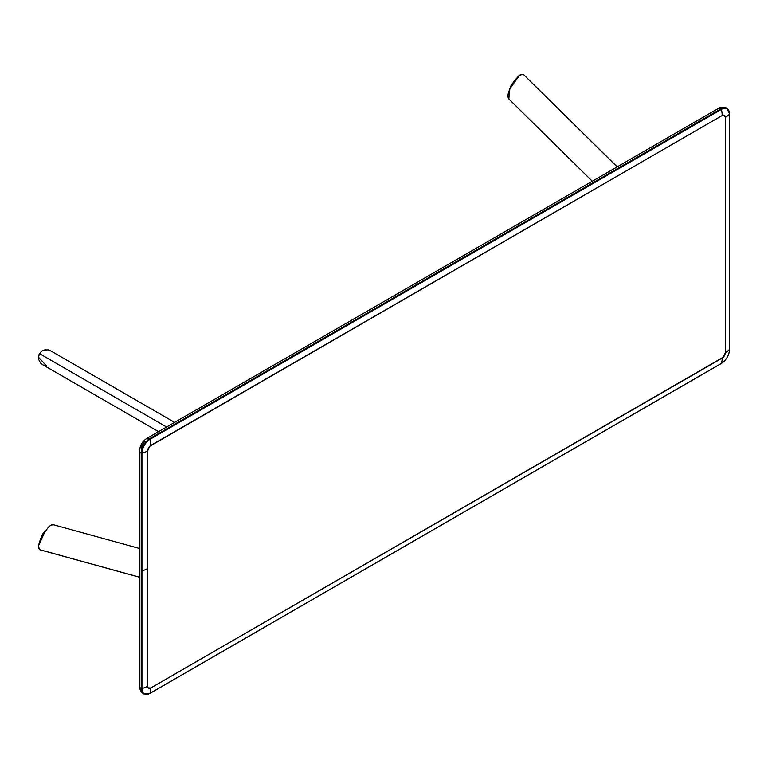 <?xml version="1.0" encoding="UTF-8"?>
<svg xmlns="http://www.w3.org/2000/svg" width="768" height="768" viewBox="0 0 768 768"><rect width="100%" height="100%" fill="white"/><g stroke="black" fill="none" stroke-linecap="round" stroke-linejoin="round"><path stroke-width="1.15" d="M141.226 570.874L141.226 453.235A11.885 6.864 -60 0 1 149.635 438.682L721.018 108.797A11.885 6.864 -60 0 1 726.845 108.144A11.885 6.864 120 0 0 721.018 108.797A5.942 3.427 -120 0 0 718.147 108.566A5.942 3.427 60 0 1 721.018 108.797L149.635 438.682A5.942 3.427 -120 0 0 146.765 438.451L146.765 438.451A5.942 3.427 60 0 1 149.635 438.682A11.885 6.864 120 0 0 141.226 453.235A5.942 3.427 180 0 1 139.594 450.874A5.942 3.427 0 0 0 141.226 453.235L141.245 570.883L141.936 570.941L141.936 453.302L141.245 453.235L141.936 453.302A11.462 6.614 -60 0 1 150.048 439.258L149.645 438.682L150.048 439.258L721.43 109.373L721.027 108.797L721.43 109.373A23.77 13.718 60 0 1 722.17 115.526L149.587 446.381L147.638 450.874L147.638 686.16L148.166 687.869L150.787 687.974L723.379 357.12L725.328 352.637L725.328 117.35L724.397 115.306L722.17 115.526A4.454 2.573 -60 0 1 725.328 117.35L725.328 352.637A4.454 2.573 -60 0 1 722.17 358.09L150.787 687.974A4.454 2.573 -60 0 1 147.638 686.16A23.77 13.718 180 0 1 141.936 688.589A11.462 6.614 120 0 0 150.048 693.264A23.77 13.718 -120 0 0 150.787 687.974A23.77 13.718 60 0 1 150.048 693.264L721.43 363.379A23.77 13.718 -120 0 0 722.17 358.09A23.77 13.718 60 0 1 721.43 363.379A11.462 6.614 120 0 0 729.533 349.344A23.77 13.718 180 0 1 725.328 352.637A23.77 13.718 0 0 0 729.533 349.344L729.533 114.058A23.77 13.718 180 0 1 725.328 117.35A23.77 13.718 0 0 0 729.533 114.058A11.462 6.614 120 0 0 721.43 109.373L150.048 439.258A23.77 13.718 60 0 1 150.787 445.411L722.17 115.526A23.77 13.718 -120 0 0 721.43 109.373A11.462 6.614 -60 0 1 729.533 114.058L729.533 349.344A11.462 6.614 -60 0 1 721.43 363.379L150.048 693.264A11.462 6.614 -60 0 1 141.936 688.589A23.77 13.718 0 0 0 147.638 686.16L147.638 450.874A4.454 2.573 -60 0 1 150.787 445.411A23.77 13.718 -120 0 0 150.048 439.258A11.462 6.614 120 0 0 141.936 453.302A23.77 13.718 0 0 0 147.638 450.874A23.77 13.718 180 0 1 141.936 453.302L141.936 570.941A23.77 13.718 0 0 0 147.638 568.512A23.77 13.718 180 0 1 141.936 570.941L141.936 688.589L141.936 570.941L141.245 570.883L141.245 688.531L141.936 688.589L141.226 688.522A5.942 3.427 180 0 1 139.594 686.16A5.942 3.427 0 0 0 141.226 688.522L141.226 570.874M145.536 441.168L144.72 441.734M143.933 442.464L142.042 445.344L141.341 448.445M149.76 693.427L143.587 693.898A11.885 6.864 -60 0 1 141.226 688.522A11.885 6.864 120 0 0 143.587 693.898C140.909 692.026 139.584 689.443 139.594 686.16L139.594 450.874A5.942 3.427 180 0 1 139.594 450.864C140.026 445.344 142.416 441.206 146.765 438.451L718.147 108.566C720.202 106.973 723.101 106.838 726.845 108.144L729.427 113.654M149.933 693.408L721.315 363.523M721.152 363.542L721.325 363.523C726.365 360.058 729.12 355.277 729.6 349.181L729.533 349.027M617.155 166.877L523.258 74.314L617.155 166.877M519.869 75.062L514.32 80.736L509.702 88.954M508.858 98.909L509.654 89.078L519.6 75.226L523.258 74.314L521.002 74.419L518.602 75.994L512.602 83.376L508.56 92.093L507.83 96.019L508.358 98.448M519.59 75.226L509.654 89.078M512.15 84.058L510.989 86.179M512.256 83.885L511.574 84.931M512.554 83.386A4.157 2.4 120 0 0 511.43 84.845L512.554 83.386M512.602 83.309L510.634 86.89M511.834 84.173L512.851 83.098M510.624 86.957L511.046 85.526M510.672 86.832L511.43 84.845A4.157 2.4 120 0 0 510.672 86.832M511.805 84.547L512.323 83.846M510.883 86.525L511.363 85.315M42.048 350.957L39.514 353.645L42.038 350.966L45.485 349.709M57.485 364.022L166.589 427.008L39.514 353.645L41.741 351.168L44.093 350.006L48.25 349.862L51.101 351.101M41.453 351.36L39.168 354.058L38.467 357.36M46.349 365.77L38.458 357.168L39.514 353.645L38.458 357.187M43.104 364.954L40.608 363.101L38.65 359.434L38.486 356.813L39.514 353.645L166.589 427.008M42.557 364.666L158.563 431.635L42.038 364.339M53.578 524.842L51.341 524.976L48.989 526.57L42.509 534.922L38.611 544.752L38.438 547.603L39.475 549.61L139.594 577.21L39.475 549.61L38.438 545.99L45.456 530.448L38.438 545.981M45.379 530.554L40.57 538.656L38.429 546.317M43.622 533.05L42.365 535.123M41.885 535.987L42.682 534.106A4.157 2.4 120 0 0 41.981 535.805L41.942 535.882M41.875 536.208L42.307 534.787M43.085 533.434L44.112 532.349M42.682 534.106L44.016 532.454A4.157 2.4 120 0 0 42.682 534.106L44.064 532.387M42.269 535.373L42.614 534.576M43.056 533.808L43.862 532.79M729.6 349.181L729.6 113.894M617.194 166.848L523.565 74.544M508.55 98.669L592.291 181.229M512.659 83.213L510.586 87.005M510.893 86.371L511.546 84.912M174.605 422.371L50.582 350.774M139.594 548.496L53.213 524.688M39.83 549.763L139.594 577.258M42.269 535.296L43.738 532.877M42.634 534.067L44.131 532.291"/></g></svg>
